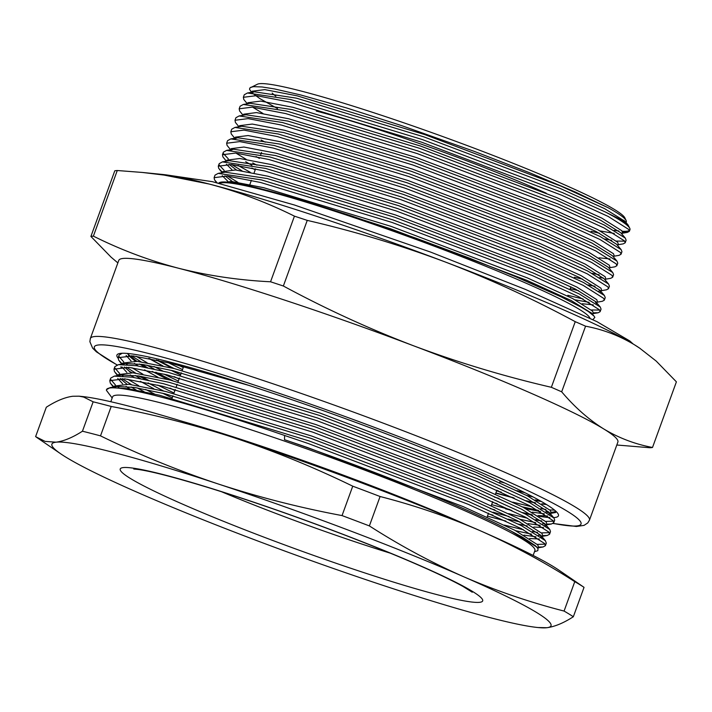 <?xml version="1.0" encoding="UTF-8"?>
<svg xmlns="http://www.w3.org/2000/svg" width="712" height="712" viewBox="0 0 712 712"><rect width="100%" height="100%" fill="white"/><g stroke="black" fill="none" stroke-linecap="round" stroke-linejoin="round"><path stroke-width="1.07" d="M622.439 232.415L627.423 232.379L629.372 231.302L628.803 229.495L608.244 216.475L561.635 195.213L421.353 142.089L289.82 102.092L256.48 95.657L243.362 97.304L243.789 99.484L247.295 103.783M614.207 230.332A204.282 16.029 -160 0 0 618.853 230.964M622.181 231.267A204.282 16.029 -160 0 0 629.346 230.457M629.372 231.302L629.951 229.736A204.282 16.029 -160 0 0 629.782 228.33A204.282 16.029 -160 0 0 605.164 211.9L562.56 192.649L422.278 139.534L290.754 99.538L247.491 92.987L254.38 91.803L251.861 92.729M219.777 183.465A197.34 15.486 20 0 1 263.556 190.06A197.34 15.486 20 0 1 465.977 258.385A197.34 15.486 20 0 1 589.963 318.202M592.918 319.652L594.849 317.374L594.022 316.092L588.29 311.464L581.446 307.299L561.056 296.815L515.924 276.799L468.727 257.86L416.093 238.217L352.289 216.19L312.862 203.694A198.159 15.548 -160 0 0 263.137 189.365A198.159 15.548 -160 0 0 218.673 183.189M629.782 228.33L628.046 224.93L625.848 223.016L617.963 218.264L605.164 211.9M93.388 236.144L117.275 170.515A302.564 23.736 -160 0 0 114.792 170.8L90.905 236.437A302.564 23.736 20 0 1 93.388 236.144C120.746 249.787 149.146 260.494 178.587 268.255C208.233 275.704 238.885 280.216 270.551 281.783A302.564 23.736 20 0 1 283.358 286.01L307.246 220.382A302.564 23.736 -160 0 0 294.439 216.154L270.551 281.783M294.439 216.154C267.16 202.537 238.76 191.84 209.239 184.052L164.08 175.081L142.4 172.455L117.275 170.515M117.863 262.906L111.117 257.192L90.905 236.437M283.358 286.01C325.829 308.928 369.368 328.899 413.975 345.943C458.706 362.666 504.497 376.452 551.355 387.301A302.564 23.736 20 0 1 561.679 391.814C574.629 407.122 588.637 419.493 603.714 428.927C618.915 438.04 635.175 444.217 652.512 447.465A302.564 23.736 20 0 1 650.029 447.75L616.814 445.009M561.679 391.814L585.567 326.185A302.564 23.736 -160 0 0 575.243 321.673L551.355 387.301M640.15 348.471L634.365 344.724A265.567 20.835 20 0 1 639.616 348.106L656.188 361.073L676.4 381.837L652.512 447.465M575.243 321.673C532.772 298.764 489.233 278.784 444.626 261.74A265.567 20.835 20 0 1 634.365 344.724C619.164 335.61 602.904 329.433 585.567 326.185M142.4 172.455L162.523 174.458A265.567 20.835 20 0 1 209.239 184.052A265.567 20.835 20 0 1 444.626 261.74C399.904 245.026 354.104 231.24 307.246 220.382M118.77 260.405A265.567 20.835 20 0 1 178.587 268.255A265.567 20.835 20 0 1 413.975 345.943A265.567 20.835 20 0 1 603.714 428.927A265.567 20.835 20 0 1 617.883 442.063L589.465 520.143A265.567 20.835 20 0 0 429.728 441.102A265.567 20.835 20 0 0 150.17 346.335A265.567 20.835 20 0 0 90.353 338.485L118.77 260.405M118.05 358.118A234.924 18.432 20 0 1 118.103 353.98A234.924 18.432 20 0 1 343.985 418.122A234.924 18.432 20 0 1 558.253 514.18A234.924 18.432 20 0 1 553.633 517.597M549.842 517.571A234.924 18.432 20 0 1 539.207 516.298M532.594 515.105A234.924 18.432 20 0 1 523.765 513.254M511.848 510.442A234.924 18.432 20 0 1 505.529 508.849M251.63 92.489L249.547 89.329L249.805 88.021L257.468 84.203A196.112 15.388 20 0 1 446.032 137.745A196.112 15.388 20 0 1 624.896 217.934L626.115 220.533A198.159 15.548 20 0 1 626.275 221.895L625.866 223.034M623.952 220.266A196.112 15.388 20 0 1 622.252 220.684M592.526 314.615L593.158 312.897L592.598 311.153L572.653 298.542L527.432 277.938L391.342 226.452L263.743 187.701L231.382 181.471L218.62 183.18M575.163 299.832L589.162 302.333M595.454 302.458L596.167 302.288M596.46 303.793L597.332 301.416L596.781 299.663L576.827 287.061L531.606 266.457L395.516 214.971L267.917 176.22L235.565 169.99L222.838 171.61L222.456 172.642M224.965 175.828L232.423 181.587M598.81 291.075L599.638 290.968M597.057 302.182L602.343 301.274L604.301 300.197L603.731 298.39L583.173 285.37L536.554 264.108L396.272 210.983L264.748 170.987L231.4 164.552L218.281 166.199L219.216 163.644L222.411 161.882L265.674 168.433L397.207 208.429L537.489 261.544L583.439 282.468L604.417 295.524L599.887 290.193L600.679 292.232L601.515 289.935L600.955 288.182L581.01 275.571L535.789 254.967L399.699 203.49L272.1 164.73L239.748 158.509L227.012 160.129L226.639 161.152M229.139 164.347L236.607 170.106M605.138 279.976L605.689 278.445L605.138 276.701L585.193 264.09L539.963 243.486L403.873 192.009L276.274 153.249L243.922 147.028L231.195 148.648L230.822 149.671M245.702 161.713L251.888 165.291M609.321 268.486L609.873 266.964L609.312 265.22L589.367 252.609L544.146 232.005L408.056 180.528L280.457 141.768L248.105 135.547L235.369 137.158L234.827 138.662M613.495 257.005L614.056 255.483L613.495 253.739L593.55 241.128L548.32 220.524L412.23 169.038L284.64 130.287L252.288 124.066L239.552 125.677L239.179 126.709M617.678 245.524L618.23 244.002L617.678 242.258L597.724 229.647L552.503 209.043L416.413 157.557L288.814 118.806L256.462 112.585L243.727 114.196L243.353 115.228M600.234 230.937L614.233 233.438M621.861 234.043L622.413 232.521L621.852 230.768L601.907 218.166L556.686 197.562L420.596 146.076L292.997 107.325L260.645 101.095L247.91 102.715L247.536 103.747M250.766 87.3L253.73 86.65L262.087 86.971L274.592 88.956L300.562 94.919L346.7 107.984L401.666 125.641L474.326 151.389L529.327 172.624L575.252 191.982L608.208 207.77L560.86 186.081L424.77 134.595L297.171 95.844L264.802 89.614L252.084 91.243L251.541 92.729M277.511 108.58L259.764 98.532L252.368 93.094M252.662 107.183L262.924 113.439M617.954 244.768L623.24 243.869L625.198 242.783L624.62 240.976L604.07 227.956L557.452 206.694L417.17 153.57L285.645 113.573L252.297 107.138L239.179 108.785L239.615 110.974L243.112 115.264M613.771 256.249L619.057 255.35L621.015 254.264L620.446 252.457L599.887 239.437L553.277 218.175L412.996 165.05L281.462 125.054L248.114 118.619L234.996 120.266L235.432 122.455L238.938 126.754M261.09 139.988L265.282 142.195M609.597 267.73L614.883 266.831L616.841 265.745L616.263 263.938L595.713 250.918L549.094 229.656L408.813 176.54L277.288 136.544L243.94 130.109L230.822 131.747L231.258 133.936L234.755 138.235M599.735 277.573L603.518 278.116M605.414 279.22L610.7 278.312L612.658 277.235L612.089 275.419L591.53 262.399L544.92 241.137L404.63 188.021L273.105 148.025L239.757 141.59L226.639 143.237L227.075 145.417L230.581 149.716M235.939 153.107L246.21 159.363M252.733 162.95L256.916 165.166M601.24 290.701L606.526 289.793L608.484 288.716L607.906 286.909L587.356 273.889L540.737 252.618L400.455 199.502L268.922 159.506L235.583 153.071L222.464 154.718L222.9 156.898L226.398 161.197M231.765 164.588L242.027 170.853M567.811 295.32L583.003 298.933M218.281 166.199L218.718 168.379L222.553 172.393M227.582 176.069L237.852 182.334M589.643 312.39L590.978 312.559M593.185 312.791L598.169 312.764L600.118 311.678L599.548 309.871L578.99 296.851L532.38 275.589L392.098 222.464L260.565 182.468L227.217 176.033L214.098 177.68L214.535 179.869L217.133 182.815M214.098 177.68L215.033 175.125L218.228 173.363L261.5 179.913L393.024 219.91L533.306 273.025L579.257 293.958L600.234 307.005L601.053 309.124L600.118 311.678M599.691 310.076L591.485 309.951M224.164 170.391L219.296 165.122M604.417 295.524L605.236 297.643L604.301 300.197M250.304 172.313L238.075 165.442M228.347 158.901L223.479 153.641M222.464 154.718L223.39 152.163L226.594 150.392L269.857 156.952L401.381 196.948L541.672 250.063L587.614 270.987L608.591 284.043L609.41 286.162M595.01 286.242L588.112 284.898M226.639 143.237L227.573 140.673L230.768 138.911L274.04 145.462L405.564 185.467L545.846 238.582L591.797 259.506L612.774 272.562L613.593 274.672L612.658 277.235M599.192 274.761L592.286 273.408M230.822 131.747L231.747 129.192L234.951 127.43L278.214 133.981L409.747 173.977L550.029 227.101L595.98 248.025L616.948 261.082L617.767 263.191L616.841 265.745M234.996 120.266L235.93 117.711L239.125 115.949L282.397 122.5L413.921 162.496L554.203 215.62L600.154 236.544L621.131 249.592L621.95 251.71L621.015 254.264M239.179 108.785L240.104 106.23L243.308 104.468L286.571 111.019L418.104 151.015L558.386 204.139L604.337 225.063L625.305 238.111L626.124 240.229L625.198 242.783M624.771 241.181L616.565 241.057M611.733 240.318L604.826 238.965M243.353 97.304L244.287 94.749L247.491 92.987M625.812 222.99L624.967 221.299L604.63 208.66L560.024 188.377L423.934 136.891L296.334 98.14L254.38 91.803M591.12 231.293L599.397 233.233M625.305 238.111L620.784 232.78L600.447 220.142L555.849 199.858L419.76 148.372L292.16 109.621L250.197 103.293L243.308 104.468M621.131 249.592L616.61 244.261L596.264 231.623L551.667 211.339L415.577 159.853L287.977 121.102L246.023 114.774L239.125 115.949M599.032 257.806L610.068 258.954M616.948 261.082L612.427 255.75L592.09 243.103L547.492 222.82L411.394 171.334L283.803 132.583L241.84 126.255L234.951 127.43M612.774 272.562L608.253 267.231L587.907 254.593L543.309 234.301L407.22 182.824L279.62 144.064L237.657 137.736L235.138 138.662M256.053 156.56L259.39 158.375M574.397 277.226L582.683 279.166M608.591 284.043L604.07 278.712L583.733 266.074L539.126 245.782L403.037 194.305L275.446 155.545L233.483 149.217L230.964 150.143M251.87 168.041L255.208 169.865M570.223 288.707L578.509 290.647M599.887 290.193L579.55 277.555L534.952 257.272L398.862 205.786L271.263 167.035L229.3 160.698L222.411 161.882M226.407 164.196L231.916 169.705M582.318 303.739L593.345 304.878M596.496 303.712L595.713 301.674L575.376 289.036L530.769 268.753L394.679 217.267L267.08 178.516L225.125 172.179L218.228 173.363M222.233 175.677L227.733 181.186M592.304 314.428L591.53 313.155L571.193 300.517L526.595 280.234L390.505 228.748L312.862 203.694M540.292 500.865L535.112 499.931M495.881 492.953L513.21 497.635M525.785 500.696L535.05 502.654M541.779 503.802L546.166 504.327M525.874 508.688L540.568 511.572M547.065 512.409L549.361 512.569M550.901 512.604L556.045 511.43M127.866 354.122L136.864 361.304M141.679 364.313L147.509 367.686M155.866 372.225L172.749 380.697M498.347 490.835L496.807 490.399M173.942 368.478L158.1 360.308M533.057 496.914L526.479 495.365M182.512 369.599L168.148 362.613M554.71 512.195L551.017 512.177M548.872 512.008L545.864 511.643M538.548 510.424L522.305 506.846M178.329 381.08L163.974 374.103M154.184 369.083L146.895 365.158M141.003 361.803L131.391 355.733M500.055 481.472L503.571 482.46M149.333 358.483L162.897 365.906M171.895 370.48L180.634 374.761M608.208 207.77A198.159 15.548 20 0 1 626.115 220.533M111.214 406.463A298.479 23.416 -160 0 0 93.147 401.808L83.651 397.065L79.041 396.183L72.731 396.264C64.881 397.296 56.07 400.954 46.307 407.237L35.6 436.643L45.087 441.387L56.017 442.188C63.866 441.155 72.677 437.497 82.441 431.214A298.479 23.416 20 0 1 100.508 435.869L111.214 406.463C153.427 414.366 194.688 424.904 234.987 438.058A265.567 20.835 20 0 1 480.431 530.823C447.982 516.779 414.526 505.342 380.083 496.513A298.479 23.416 -160 0 0 352.743 486.18C314.446 467.517 275.197 451.479 234.987 438.058A265.567 20.835 20 0 0 81.72 396.45L79.041 396.183M584.036 587.338A298.479 23.416 -160 0 0 574.771 581.659C544.342 562.124 512.889 545.178 480.431 530.823A265.567 20.835 20 0 1 558.813 570.098L584.036 587.338L573.338 616.743C563.575 623.027 554.764 626.685 546.905 627.717L537.916 627.53A265.567 20.835 20 0 1 384.649 585.923A265.567 20.835 20 0 1 139.205 493.158A265.567 20.835 20 0 1 60.823 453.882A265.567 20.835 20 0 1 56.017 442.188A265.567 20.835 20 0 1 218.273 483.991C258.572 497.145 299.832 507.683 342.045 515.586A298.479 23.416 20 0 1 369.377 525.919L380.083 496.513M93.147 401.808L82.441 431.214M352.743 486.18L342.045 515.586M100.508 435.869C138.813 454.532 178.062 470.57 218.273 483.991A265.567 20.835 20 0 1 463.717 576.756C496.273 590.835 529.728 602.272 564.073 611.065A298.479 23.416 20 0 1 573.338 616.743M574.771 581.659L564.073 611.065M369.377 525.919C399.904 545.508 431.356 562.453 463.717 576.756A265.567 20.835 20 0 1 546.905 627.717A265.567 20.835 20 0 1 537.916 627.53M112.176 397.99L106.435 390.345A232.886 18.272 20 0 1 106.515 389.642L110.093 387.622L128.151 388.681L159.452 395.213L309.32 441.013L469.172 501.764L521.415 525.67L545.347 540.648L546.309 543.14L545.383 545.695L544.742 543.612L521.344 528.66L468.238 504.318L308.385 443.567L284.631 435.477L284.497 439.687L307.628 447.554L463.289 506.677L514.999 530.351L537.791 544.885L538.414 546.914L537.872 548.4M545.089 544.137L537.373 544.377M106.515 389.642A232.886 18.272 20 0 1 284.631 435.477M538.352 547.092L543.078 546.967L545.383 545.695M536.875 547.083L511.528 531.312A226.754 17.791 -160 0 0 284.497 439.687M183.278 367.508L178.311 365.131M179.095 378.989L174.129 376.612M162.852 371.059L154.015 366.493M147.108 362.755L136.125 356.267M524.842 492.677L516.957 490.657M174.912 390.47L169.954 388.093M142.934 374.236L131.942 367.748M127.208 364.58L125.641 363.432M123.755 361.954L119.118 356.587M248.942 385.415L171.058 363.325L133.073 355.902L118.148 357.682L119.082 355.128L122.161 353.259M554.577 510.139L549.913 509.934M545.917 509.445L540.764 508.599M531.784 506.775L512.774 502.147M499.041 498.409L494.377 497.083M154.495 394.021L145.657 389.464M138.751 385.717L127.768 379.229M123.025 376.061L121.458 374.913M119.58 373.435L114.935 368.068M113.973 369.172L114.899 366.609L118.45 364.66L136.508 365.719L167.81 372.243L317.677 418.042L477.529 478.802L529.773 502.699L554.025 518.087L554.675 520.178L553.74 522.733L553.099 520.641L529.701 505.698L476.595 481.357L316.742 420.605L166.875 374.806L128.899 367.383L113.973 369.172L114.481 371.628L118.156 375.589M553.447 521.175L545.739 521.415M541.743 520.926L536.59 520.08M527.61 518.265L508.591 513.628M494.867 509.89L490.203 508.564M118.851 387.542L117.275 386.393M115.397 384.916L110.752 379.549M109.79 380.653L110.725 378.099L114.276 376.141L132.334 377.2L163.626 383.732L313.494 429.523L473.347 490.283L525.589 514.189L549.851 529.568L550.492 531.659L549.557 534.214L548.916 532.122L525.518 517.179L472.421 492.838L312.568 432.086L162.701 386.287L124.716 378.864L109.79 380.653L110.298 383.118L113.982 387.07M549.272 532.656L541.556 532.896M537.56 532.407L532.407 531.561M523.427 529.746L504.416 525.109M511.528 531.312L522.19 537.008L535.522 545.775L538.041 548.712L537.8 550.679L534.498 551.702M529.675 538.521L539.358 538.993M113.884 387.337L114.347 386.064L128.881 384.302L165.869 391.511L311.812 436.073L467.464 495.187L519.182 518.87L541.966 533.404L542.597 535.433L541.832 537.533L540.826 535.317L517.526 520.748L466.627 497.483L310.975 438.37L165.033 393.807L134.577 387.47L116.982 386.447L114.374 387.337M487.453 516.12L505.867 521.077M518.211 524.05L527.263 525.937M533.849 527.031L543.532 527.503M545.988 526.043L545.009 523.836L521.709 509.267L470.81 486.002L315.149 426.888L169.216 382.326L138.76 375.989L121.165 374.966L118.548 375.856M117.756 378.41L122.66 383.875M126.042 386.411L129.851 388.948M491.627 504.639L510.041 509.596M522.394 512.569L531.446 514.456M538.032 515.55L547.715 516.022M550.171 514.562L549.183 512.355L525.883 497.786L474.993 474.521L319.332 415.399L173.39 370.845L142.934 364.508L125.339 363.476L122.731 364.375M121.939 366.929L126.834 372.394M130.225 374.921L134.025 377.467M140.353 381.329L153.756 388.699M162.63 393.229L172.206 397.919M495.81 493.158L514.224 498.106M526.568 501.088L535.62 502.975M542.206 504.069L546.549 504.559M126.113 355.448L131.017 360.913M134.399 363.44L138.208 365.986M144.536 369.848L157.93 377.209M499.984 481.677L504.746 483.003M148.71 358.367L162.114 365.728M170.987 370.267L180.563 374.957M156.417 359.943L171.823 367.971M496.647 490.862L501.301 492.161M536.456 500.678L541.476 501.542M128.507 355.519L135.236 361.144M139.552 364.019L144.661 367.134M152.235 371.424L167.649 379.452M492.464 502.343L497.118 503.642M532.282 512.159L544.333 513.824M548.925 513.663L549.904 513.379M550.189 514.571L550.954 512.471L550.323 510.442L527.539 495.908L475.821 472.225L320.169 413.102L174.226 368.549L137.238 361.34L122.704 363.093L122.242 364.375M124.324 367L131.061 372.625M135.378 375.5L140.487 378.615M148.052 382.905L163.466 390.933M488.281 513.824L492.944 515.123M508.083 519.128L519.813 521.923M528.099 523.64L540.159 525.305M544.742 525.144L545.721 524.869M546.006 526.052L546.772 523.952L546.149 521.923L523.356 507.389L471.647 483.706L315.986 424.583L170.052 380.03L133.064 372.821L118.521 374.583L118.059 375.856M120.15 378.49L126.878 384.115M131.195 386.981L136.304 390.096M523.925 535.121L535.976 536.786M540.568 536.626L541.547 536.35M515.782 530.76L531.481 534.125M538.459 535.21L540.969 535.486M542.535 535.602L547.252 535.486L549.557 534.214M493.06 512.204L509.044 516.547M519.965 519.271L535.655 522.635M542.633 523.729L545.143 524.005M546.709 524.121L551.435 524.005L553.74 522.733M122.099 378.615L131.426 384.605M137.113 387.88L144.082 391.671M118.148 357.682L118.655 360.147L122.339 364.099M126.273 367.134L135.609 373.124M141.287 376.399L148.265 380.19M157.744 385.094L173.986 393.024M533.137 555.449L534.908 550.572A224.716 17.631 -160 0 0 399.752 483.688A224.716 17.631 -160 0 0 163.199 403.499A224.716 17.631 -160 0 0 112.585 396.86L110.814 401.737M316.324 111.09A168.335 13.208 20 0 1 546.237 193.192M522.75 516.378A259.035 20.328 -160 0 0 525.171 517.001M535.753 519.609A259.035 20.328 -160 0 0 540.924 520.81M553.188 523.4A259.035 20.328 -160 0 0 343.246 415.844A259.035 20.328 -160 0 0 117.213 364.936M120.898 366.938A259.035 20.328 -160 0 0 122.286 367.677M129.103 371.21A259.035 20.328 -160 0 0 132.103 372.723M138.68 375.972A259.035 20.328 -160 0 0 146.841 379.888M272.18 93.049A180.59 14.169 -160 0 0 275.82 96.156M183.634 504.603A192.845 15.13 20 0 1 241.048 497.946A192.845 15.13 20 0 1 479.692 602.316A192.845 15.13 20 0 1 183.634 504.603M221.361 491.663A168.335 13.208 -160 0 0 390.639 553.277M182.735 421.451A224.716 17.631 20 0 1 465.363 524.326M569.974 289.392L570.908 286.811M249.859 184.559L251.398 180.332M254.042 173.069L255.581 168.851M260.69 154.807L261.562 152.404M592.874 313.663L598.169 312.764M216.831 182.735L215.407 181.053M222.224 172.678L219.581 169.572M622.128 233.287L627.423 232.379M600.234 307.005L595.713 301.674M226.594 150.392L233.483 149.217M230.768 138.911L237.657 137.736M628.046 224.93L624.967 221.299M591.53 313.155L594.022 316.092M523.347 516.592L525.385 517.108M535.949 519.716L539.945 520.659M553.064 523.48L576.391 526.479L584.054 525.367L587.765 522.928L589.465 520.143M90.353 338.485L89.872 341.689L92.613 348.115L96.414 351.844L117.088 364.971M120.72 366.938L122.366 367.81M129.424 371.45L131.925 372.705M138.493 375.945L146.636 379.852M608.484 288.716L609.41 286.153M60.823 453.882L36.499 437.275M183.634 366.502L182.174 370.534M181.338 372.83L180.385 375.429M179.46 377.992L177.991 382.015M177.155 384.311L176.211 386.91M175.277 389.473L173.808 393.496M172.98 395.792L172.028 398.4M500.26 480.929L499.637 482.629M496.887 490.185L495.463 494.11M492.713 501.666L491.28 505.591M488.53 513.147L487.106 517.072M472.27 592.224L462.916 586.394C439.82 573.739 401.025 556.855 346.539 535.744C298.266 517.259 252.671 501.355 209.773 488.04C174.983 477.423 151.015 471.219 137.888 469.422L133.758 469.03M118.45 364.66L125.339 363.476M553.705 517.686L549.183 512.355M114.276 376.141L121.165 374.966M549.531 529.167L545.009 523.836M110.093 387.622L116.982 386.447M545.347 540.648L540.826 535.317M537.151 547.394L536.652 546.798M550.625 513.379L555.609 512.524M122.09 364.375L119.598 361.429M546.442 524.86L551.435 524.005M117.907 375.856L115.415 372.919M542.268 536.341L547.252 535.486M113.733 387.337L111.241 384.4M538.085 547.822L543.078 546.967M170.141 175.464L212.416 181.676L294.465 205.011L430.609 252.084L525.474 289.428L596.905 321.637L629.844 340.995L633.137 343.976"/></g></svg>
